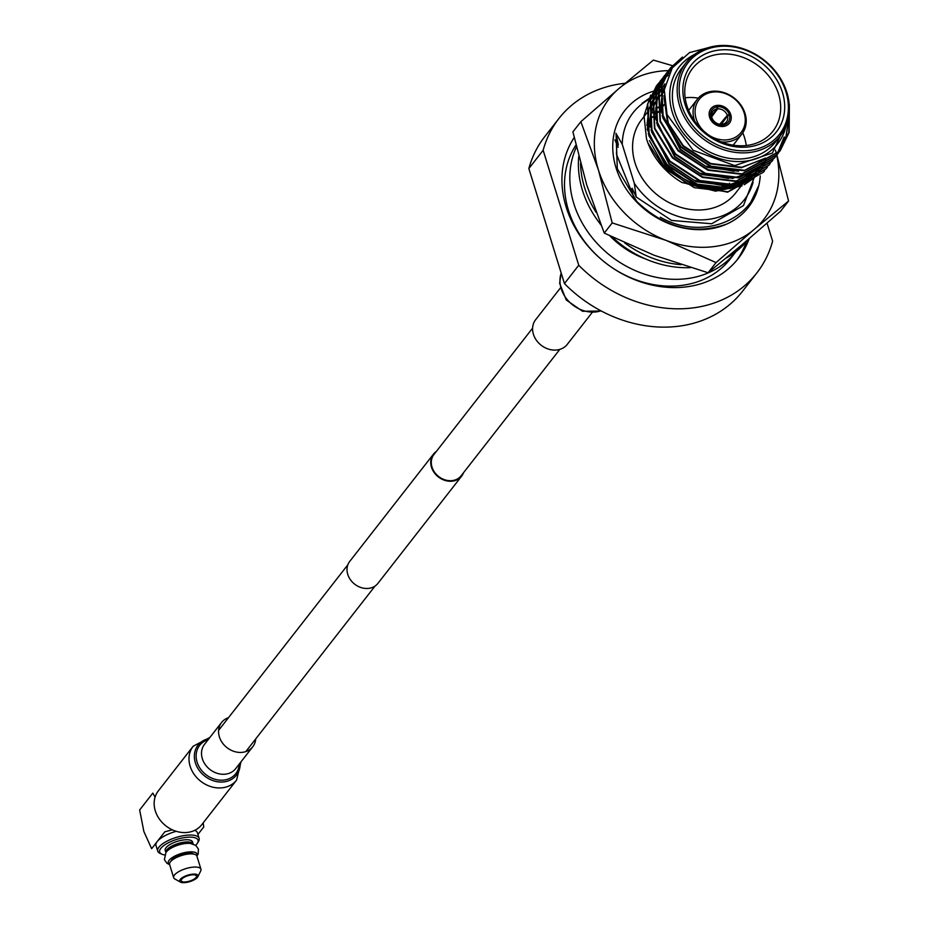 <?xml version="1.0" encoding="UTF-8"?>
<svg xmlns="http://www.w3.org/2000/svg" width="929" height="929" viewBox="0 0 929 929"><rect width="100%" height="100%" fill="white"/><g stroke="black" fill="none" stroke-linecap="round" stroke-linejoin="round"><path stroke-width="1.39" d="M559.815 349.385L461.132 475.776A17.256 14.411 -142 0 1 445.27 479.956A17.256 14.411 -142 0 1 432.008 467.09A17.256 14.411 -142 0 1 433.924 454.536L532.596 328.146M463.513 472.733A17.872 14.922 -142 0 1 461.62 476.159L377.917 583.377A17.872 14.922 -142 0 1 361.486 587.697A17.872 14.922 -142 0 1 347.76 574.377A17.872 14.922 -142 0 1 349.745 561.383L433.448 454.165A17.872 14.922 -142 0 1 436.305 451.494M461.62 476.159A17.872 14.922 -142 0 1 445.188 480.479A17.872 14.922 -142 0 1 431.462 467.159A17.872 14.922 -142 0 1 433.448 454.165M711.509 117.588L711.788 117.251A8.628 7.2 38 0 1 712.845 111.294A8.628 7.2 38 0 1 716.944 108.937L711.533 115.51M711.707 116.891L717.571 108.856A8.628 7.2 38 0 1 727.302 115.324L719.754 124.277M723.714 126.402A11.763 9.824 38 0 0 729.451 123.162A11.763 9.824 38 0 0 730.844 114.882L729.428 115.068A10.196 8.512 -142 0 1 723.285 124.997L723.714 126.402M709.686 117.518A11.763 9.824 38 0 0 723.145 126.472L722.716 125.067A10.196 8.512 -142 0 1 711.091 117.344L709.686 117.518M716.642 105.441A11.763 9.824 38 0 0 710.906 108.681A11.763 9.824 38 0 0 709.512 116.949L710.917 116.775A10.196 8.512 -142 0 1 717.072 106.847L716.642 105.441M716.793 105.929L717.2 105.372L717.641 106.777A10.196 8.512 -142 0 1 729.253 114.499L730.67 114.325A11.763 9.824 38 0 0 717.2 105.372M730.67 114.325L730.124 114.975M721.345 124.37L727.5 115.951A8.628 7.2 38 0 1 726.443 121.908A8.628 7.2 38 0 1 722.344 124.277L722.088 124.625M711.091 117.344L711.986 117.878A8.628 7.2 38 0 0 721.717 124.347L722.716 125.067M727.302 115.324L729.253 114.499M717.641 106.777L717.571 108.856M710.917 116.775L711.788 117.251M716.944 108.937L717.072 106.847M729.428 115.068L727.5 115.951M722.344 124.277L723.285 124.997M747.915 239.752A98.068 81.868 -142 0 1 726.037 258.157M690.456 267.645A98.068 81.868 -142 0 1 612.246 237.046M600.808 224.644A98.068 81.868 -142 0 1 582.448 190.329A98.068 81.868 -142 0 1 578.732 156.467M747.45 240.147A98.068 81.868 -142 0 1 732.029 253.187M680.98 264.684A98.068 81.868 -142 0 1 624.59 242.864M596 212.184A98.068 81.868 -142 0 1 584.573 187.6A98.068 81.868 -142 0 1 580.52 163.353M748.298 207.388L758.726 185.603A78.454 65.494 -142 0 1 748.414 207.248A78.454 65.494 -142 0 1 726.617 224.098C694.509 235.362 664.572 227.814 636.783 201.465L617.297 168.718L616.066 133.95M758.726 185.603C748.333 223.134 699.096 239.508 660.345 217.235M760.27 175.941A78.5 65.529 -142 0 1 713.774 228.22A78.5 65.529 -142 0 1 636.319 201.628A78.5 65.529 -142 0 1 652.611 91.46M672.364 65.645L653.377 60.106L618.993 88.499L580.857 121.676L598.404 169.902A98.068 81.868 38 0 0 623.777 212.265A98.068 81.868 38 0 0 666 240.356L716.05 262.582L708.095 272.766L742.492 244.373L780.615 211.197L788.57 201.012L776.876 154.969M668.369 70.627A98.068 81.868 38 0 0 618.993 88.499A98.068 81.868 -142 0 0 598.404 169.902L612.199 222.914L666 240.356A98.068 81.868 38 0 0 754.185 229.405L788.57 201.012M580.857 121.676L572.903 131.872L586.71 184.883L604.245 233.098L654.306 255.324L708.095 272.766M612.199 222.914L604.245 233.098M716.05 262.582L754.185 229.405A98.068 81.868 38 0 0 776.69 155.201A98.068 81.868 38 0 0 776.656 155.05M652.727 91.425A78.5 65.529 -142 0 1 653.679 91.135M653.83 91.077A78.5 65.529 -142 0 1 655.073 90.728M655.259 90.67A78.5 65.529 -142 0 1 656.733 90.287M656.954 90.229A78.5 65.529 -142 0 1 658.626 89.834M658.87 89.788A78.5 65.529 -142 0 1 660.624 89.428M661.007 89.358A78.5 65.529 -142 0 1 663.631 88.94M663.817 88.905A78.5 65.529 -142 0 1 664.398 88.836M776.447 154.109A98.068 81.868 38 0 0 776.075 152.635M776.005 152.356A98.068 81.868 38 0 0 775.413 150.15M670.146 70.592A98.068 81.868 38 0 0 668.961 70.616M663.596 105.523L661.1 105.662M664.072 104.919L663.051 104.965M616.868 144.169L616.473 154.249L633.09 195.322M575.934 145.11A95.966 80.115 38 0 0 568.502 210.395A95.966 80.115 38 0 0 642.229 281.905A95.966 80.115 38 0 0 730.438 258.726L735.745 251.922A95.966 80.115 38 0 0 735.907 251.724M576.398 147.049A95.966 80.115 38 0 0 573.808 203.579A95.966 80.115 38 0 0 647.548 275.1A95.966 80.115 38 0 0 735.745 251.922M599.751 223.308A78.698 65.704 38 0 0 600.982 225.085M609.981 235.943A78.698 65.704 38 0 0 645.214 258.796M694.729 121.188A28.242 23.573 -142 0 1 694.242 119.76A28.242 23.573 -142 0 1 697.377 99.217A28.242 23.573 -142 0 1 723.343 92.401A28.242 23.573 -142 0 1 745.046 113.443A28.242 23.573 -142 0 1 741.911 133.985A28.242 23.573 -142 0 1 721.241 141.882M709.152 135.355A26.674 22.273 38 0 0 736.488 136.621A26.674 22.273 38 0 0 744.164 112.943A26.674 22.273 38 0 0 712.798 92.076A26.674 22.273 38 0 0 696.193 118.9A26.674 22.273 38 0 0 703.996 131.326M709.593 117.24A11.763 9.824 -142 0 1 710.906 108.681A11.763 9.824 -142 0 1 721.717 105.836A11.763 9.824 -142 0 1 730.763 114.604A11.763 9.824 -142 0 1 729.451 123.162A11.763 9.824 -142 0 1 718.64 126.007A11.763 9.824 -142 0 1 709.593 117.24M574.18 137.562A101.993 85.143 38 0 0 566.167 207.109A101.993 85.143 38 0 0 644.54 283.113A101.993 85.143 38 0 0 738.276 258.471A101.993 85.143 38 0 0 749.215 238.637M648.21 99.867A70.604 58.945 38 0 0 622.244 144.285L615.939 133.277L618.342 145.017M649.336 98.242L642.102 103.27L648.512 99.217M685.103 104.536A54.137 45.196 -142 0 1 718.802 50.096A54.137 45.196 -142 0 1 782.462 92.447A54.137 45.196 -142 0 1 748.762 146.887A54.137 45.196 -142 0 1 685.103 104.536M778.572 94.154A50.99 42.571 38 0 0 739.391 56.158A50.99 42.571 38 0 0 692.523 68.479A50.99 42.571 38 0 0 686.868 105.546A50.99 42.571 38 0 0 726.048 143.554A50.99 42.571 38 0 0 772.916 131.233A50.99 42.571 38 0 0 778.572 94.154M746.289 145.505A50.99 42.571 38 0 0 744.559 137.736A50.99 42.571 38 0 0 742.759 132.812M698.318 98.114A50.99 42.571 38 0 0 685.137 97.777M681.572 104.977A58.051 48.471 38 0 0 749.854 150.393A58.051 48.471 38 0 0 785.992 92.006A58.051 48.471 38 0 0 717.722 46.589A58.051 48.471 38 0 0 681.572 104.977M786.875 92.517A59.619 49.783 -142 0 1 780.255 135.866A59.619 49.783 -142 0 1 725.444 150.266A59.619 49.783 -142 0 1 679.633 105.836A59.619 49.783 -142 0 1 686.252 62.487A59.619 49.783 -142 0 1 741.052 48.076A59.619 49.783 -142 0 1 786.875 92.517M694.66 54.37A62.452 52.14 38 0 0 672.306 112.27A62.452 52.14 38 0 0 731.437 161.135A62.452 52.14 38 0 0 786.085 125.74M788.338 118.32L772.405 153.041L734.688 165.594L693.115 150.312L667.057 114.592L664.27 89.846L672.248 67.922L689.515 52.593L713.112 46.45M649.429 140.546L663.643 165.745L687.39 183.896L715.562 191.153L741.992 185.905M744.21 184.778L752.931 178.751M753.674 178.089L757.541 174.141M757.959 173.653L760.363 170.553M760.642 170.146L762.395 167.417M762.604 167.046L763.975 164.514M764.149 164.166L765.856 160.252M657.744 93.109L655.526 95.942L657.744 93.109M652.506 100.796L655.166 96.453L652.518 100.727M652.123 101.47L649.208 108.472M648.802 109.831L646.909 125.52M647.188 129.34L666.209 167.534L693.661 185.347L724.678 189.121M650.695 95.106L644.041 115.811L646.503 138.862L647.861 142.88A68.723 57.377 38 0 0 682.014 182.537L727.616 192.198L763.417 172.213L727.953 191.757L694.277 187.658L664.456 168.277L647.861 142.88M738.102 189.841L735.663 192.977A59.619 49.783 -142 0 1 680.864 207.376A59.619 49.783 -142 0 1 635.053 162.947A59.619 49.783 -142 0 1 641.672 119.597L645.969 114.081M666.314 164.538A59.619 49.783 38 0 0 695.612 184.105M705.796 186.741A59.619 49.783 38 0 0 731.727 185.231M733.55 184.604A59.619 49.783 38 0 0 742.422 180.272M743.305 179.692A59.619 49.783 38 0 0 748.217 175.883M748.762 175.372A59.619 49.783 38 0 0 751.689 172.353M686.252 62.487L681.468 68.607A59.619 49.783 38 0 0 674.849 111.956A59.619 49.783 38 0 0 720.672 156.397A59.619 49.783 38 0 0 775.471 141.986L780.255 135.866M789.313 106.696L788.826 132.789L779.814 151.206L744.35 170.762L710.673 166.663L680.852 147.281L662.83 117.89L661.367 86.432L670.25 68.189M789.151 103.943A68.723 57.377 -142 0 1 789.348 104.791L789.174 132.348L780.163 150.765L744.698 170.309L711.01 166.221L681.201 146.84L663.178 117.437L661.715 85.991L670.424 67.968L682.49 57.075M764.613 170.622L763.417 172.213M766.042 168.857L730.403 188.622L696.715 184.534L666.906 165.153L648.883 135.75L647.42 104.303L657.569 84.527M767.4 167.046L766.216 168.637L730.751 188.181L697.064 184.093L667.254 164.712L649.232 135.309L647.768 103.862L656.478 85.84L659.091 82.844M768.829 165.281L733.19 185.057L699.514 180.958L669.693 161.576L651.67 132.185L650.207 100.727L660.356 80.951M770.187 163.469L769.003 165.06L733.538 184.616L699.851 180.516L670.041 161.135L652.019 131.732L650.555 100.286L660.519 80.73M771.616 161.704L735.977 181.48L702.301 177.381L672.491 158L654.469 128.608L653.006 97.15L661.878 78.919M772.986 159.893L771.79 161.483L736.325 181.039L702.649 176.94L672.828 157.558L654.806 128.167L653.342 96.709L663.306 77.153M783.716 137.991L777.016 154.411M776.865 154.655L774.577 157.918L739.112 177.462L705.436 173.363L675.615 153.982L657.604 124.591L656.141 93.144L666.093 73.577M775.587 156.536L774.24 158.36L738.776 177.903L705.088 173.804L675.278 154.423L657.256 125.032L655.793 93.585L664.676 75.342M784.181 136.969L777.201 154.214M777.05 154.446L775.936 156.095M787.711 124.95L786.039 136.366L778.537 152.728M778.374 152.96L777.027 154.783L741.563 174.327L707.886 170.239L678.065 150.858L660.043 121.455L658.58 90.008L667.463 71.765M788.117 121.873L786.387 135.924L778.723 152.519M778.56 152.751L777.376 154.342L741.911 173.886L708.223 169.786L678.414 150.405L660.391 121.014L658.928 89.567L668.892 70M659.288 82.646L660.705 81.229M660.914 81.032L662.4 79.685M662.621 79.499L664.2 78.21M664.421 78.024L668.09 75.446M657.906 84.086L659.242 82.611M659.439 82.402L660.844 80.986M661.053 80.788L662.54 79.43M662.749 79.244L664.316 77.943M664.537 77.769L668.23 75.144M660.542 80.742L661.878 79.267M662.075 79.07L663.492 77.653M663.701 77.455L665.199 76.108M665.408 75.923L669.286 72.938M663.492 76.944L664.827 75.458M665.013 75.249L666.43 73.832M666.627 73.635L670.901 70.012M666.279 73.368L667.614 71.881M667.812 71.684L672.782 67.143M669.066 69.791L675.615 63.544M625.194 83.262A125.52 104.791 38 0 0 558.944 118.471L544.638 136.784A125.52 104.791 38 0 0 528.856 168.567L564.449 283.566A125.52 104.791 38 0 0 742.526 291.276L756.821 272.963A125.52 104.791 38 0 0 772.614 241.18L767.04 223.169M564.449 283.566L578.744 265.253A125.52 104.791 38 0 0 756.821 272.963M558.944 118.471A125.52 104.791 38 0 0 543.151 150.254L528.856 168.567M578.744 265.253L543.151 150.254M664.072 91.913A59.619 49.783 38 0 0 662.458 93.446M662.168 93.748A59.619 49.783 38 0 0 660.264 95.838M659.915 96.244A59.619 49.783 38 0 0 659.149 97.208A59.619 49.783 38 0 0 657.465 99.519M656.594 100.855A59.619 49.783 38 0 0 654.62 104.408M654.271 105.14A59.619 49.783 38 0 0 651.844 111.573M651.531 112.723A59.619 49.783 38 0 0 650.045 123.975M650.068 126.228A59.619 49.783 38 0 0 650.091 126.82M765.577 158.046L741.47 167.673L710.43 163.922L682.954 146.097L667.44 122.175L663.933 95.733M738.625 171.25L707.619 167.487L680.167 149.662L661.111 111.387M660.809 107.288L662.18 93.678L664.862 85.944M765.775 160.357L760.712 165.85M760.085 166.419L753.953 171.006M752.722 171.76L737.254 177.683M733.051 178.391L702.034 174.629L674.582 156.815L655.537 118.529M655.235 114.441L657.198 98.648M657.616 97.324L660.531 90.531M660.925 89.811L664.932 83.842L660.879 90.067M760.201 167.499L759.074 168.892M758.668 169.368L755.138 172.991M754.511 173.56L748.368 178.159M747.137 178.902L731.68 184.825M727.465 185.545L696.46 181.782L669.008 163.968L649.952 125.682M649.65 121.594L651.624 105.801M652.042 104.478L654.957 97.684M655.34 96.964L657.964 92.819M658.324 92.331L659.033 91.402M756.229 172.492L757.727 170.669L756.276 172.469M755.881 172.933L752.339 176.568M751.712 177.137L745.581 181.736M744.35 182.479L728.882 188.401M764.265 158.813L741.783 167.255L710.755 163.516L683.279 145.69L668.357 123.278L663.991 98.195M734.015 171.273L705.308 166.047L680.481 149.255L662.168 115.672M661.402 110.632L662.505 93.272L664.758 86.502M766.1 159.951L760.456 165.966M759.783 166.546L753.14 171.296M751.77 172.062L733.724 177.938M728.441 178.426L699.734 173.2L674.907 156.409L656.582 122.814M655.816 117.774L657.14 99.589M657.558 98.137L660.484 90.833M760.514 167.092L759.016 168.915M758.598 169.392L754.871 173.108M754.209 173.688L747.555 178.438M746.196 179.216L728.139 185.092M722.855 185.568L694.149 180.342L669.321 163.55L651.008 129.967M650.242 124.927L651.554 106.73M651.972 105.279L654.899 97.975M655.305 97.22L657.953 92.877M658.313 92.366L659.346 90.984M755.811 172.968L752.084 176.684M751.41 177.265L744.768 182.014M743.409 182.792L725.352 188.657M720.068 189.144L691.362 183.919L666.534 167.127L648.221 133.532M647.443 128.504L648.767 110.307M649.185 108.856L652.112 101.551M720.207 187.449A50.99 42.571 38 0 0 725.096 185.603M659.857 107.601L657.651 107.787M661.158 107.648L661.912 107.683M656.06 112.467L657.871 112.537M614.859 139.873L618.226 147.223M655.688 108.031L657.267 107.834M661.158 107.52L662.063 107.485M651.914 112.885L652.518 112.804M652.808 112.769L654.597 112.583M655.514 112.502L657.837 112.363M650.567 117.46L651.937 117.344M652.75 117.298L655.166 117.193M729.509 183.234L729.857 184.825M657.604 107.241L660.356 106.986M661.134 106.94L662.54 106.881M651.879 112.351L652.553 112.258M652.843 112.223L654.539 112.026M655.514 111.933L657.744 111.782M658.162 111.759L658.742 111.735M650.66 116.891L651.868 116.787M652.739 116.717L655.166 116.601M756.45 171.726L743.455 205.588L711.66 223.761L671.574 220.44L636.191 196.994L634.31 183.28A70.604 58.945 38 0 0 700.745 219.894A70.604 58.945 38 0 0 753.082 182.281M634.31 183.28L622.244 144.285M728.081 184.081A72.311 60.373 -142 0 1 728.336 185.08M728.452 185.498A72.311 60.373 -142 0 1 728.591 186.102M633.543 191.362L631.685 188.854L633.624 197.97M636.191 196.994L632.161 188.25L631.685 188.854M736.639 260.492A101.993 85.143 38 0 0 746.428 241.586M164.538 854.912A20.09 7.072 -17.2 0 1 161.867 854.181L160.113 853.414A21.657 7.629 -17.2 0 1 157.733 851.138A21.657 7.629 -17.2 0 1 158.952 847.155A21.657 7.629 -17.2 0 1 181.027 836.158A21.657 7.629 -17.2 0 1 199.108 838.33A21.657 7.629 -17.2 0 1 198.434 841.546L197.412 843.184A20.09 7.072 -17.2 0 1 196.913 843.892A20.09 7.072 -17.2 0 1 195.636 845.285M199.108 838.33L197.366 832.721A21.657 7.629 162.8 0 0 194.742 830.34M176.231 831.304A21.657 7.629 162.8 0 0 157.21 841.546L164.816 831.803L172.329 829.818M161.867 854.181A20.09 7.072 -17.2 0 1 160.798 848.386A20.09 7.072 -17.2 0 1 184.906 837.528A20.09 7.072 -17.2 0 1 197.412 843.184M183.698 839.944A14.283 5.028 -17.2 0 1 192.5 841.918L193.151 844.031A14.283 5.028 -17.2 0 0 184.372 842.139A14.283 5.028 -17.2 0 0 165.873 852.474L165.211 850.36A14.283 5.028 -17.2 0 1 183.698 839.944M168.706 849.71A12.019 4.239 -17.2 0 1 183.605 843.114A12.019 4.239 -17.2 0 1 189.249 843.346M196.693 855.655L197.087 855.609A15.119 5.33 -17.2 0 0 186.392 852.265A15.119 5.33 -17.2 0 0 169.113 860.312A15.119 5.33 -17.2 0 0 169.601 864.516A14.283 5.028 -17.2 0 1 188.064 854.065A14.283 5.028 -17.2 0 1 196.867 856.039L200.954 869.219A14.283 5.028 -17.2 0 1 200.71 870.972L197.842 876.732A9.592 3.379 -17.2 0 1 185.591 882.55A9.592 3.379 -17.2 0 1 180.47 882.109A9.592 3.379 -17.2 0 1 182.084 877.8A9.592 3.379 -17.2 0 1 192.094 874.224A9.592 3.379 -17.2 0 1 197.842 876.732M180.47 882.109L174.849 878.985A14.283 5.028 -17.2 0 1 173.665 877.661A14.283 5.028 -17.2 0 1 192.14 867.245A14.283 5.028 -17.2 0 1 200.954 869.219M186.114 881.865A8.024 2.833 -17.2 0 1 181.167 880.762A8.024 2.833 -17.2 0 1 191.56 874.897A8.024 2.833 -17.2 0 1 196.507 876.012A8.024 2.833 -17.2 0 1 186.114 881.865M157.733 851.138L156.002 845.529A21.657 7.629 162.8 0 1 157.21 841.546L151.636 848.688L143.89 831.583L139.652 809.972L152.832 793.087L155.073 797.14M197.912 834.463L203.753 826.973L203.196 822.862M197.087 855.609L198.156 854.111L198.423 849.094L195.868 845.46L190.387 843.439A15.119 5.33 162.8 0 0 167.812 850.43A15.119 5.33 162.8 0 0 166.477 851.8M171.064 861.102A12.251 4.32 -17.2 0 1 171.702 859.987A12.251 4.32 -17.2 0 1 182.723 854.123A12.251 4.32 -17.2 0 1 193.731 854.076M591.982 312.736L567.271 344.38A20.066 16.745 -142 0 1 537.125 341.233A20.066 16.745 -142 0 1 535.65 319.692L560.35 288.036M236.593 780.093A27.533 22.981 38 0 1 202.15 782.311A27.533 22.981 38 0 1 193.186 746.219L158.348 790.846A27.533 22.981 38 0 0 167.313 826.938A27.533 22.981 38 0 0 201.744 824.72L236.593 780.093L240.994 761.826M228.488 717.699A19.764 16.501 38 0 0 221.566 722.483A19.764 16.501 38 0 0 228 748.391A19.764 16.501 38 0 0 252.723 746.8A19.764 16.501 38 0 0 255.696 738.938M600.97 310.82A29.728 24.816 -142 0 1 566.69 298.964A29.728 24.816 -142 0 1 561.209 273.08M221.566 722.483L204.519 744.326A19.764 16.501 38 0 0 210.953 770.234A19.764 16.501 38 0 0 235.664 768.655L252.723 746.8M208.108 739.728A22.935 19.149 38 0 0 196.135 755.428A22.935 19.149 38 0 0 207.097 775.506A22.935 19.149 38 0 0 239.252 764.044M209.013 738.567A24.351 20.333 38 0 0 194.416 754.731A24.351 20.333 38 0 0 206.006 777.039A24.351 20.333 38 0 0 229.289 780.499A24.351 20.333 38 0 0 240.17 762.883M218.605 730.357L347.841 564.809M245.813 751.596L375.049 586.048M741.911 133.985L733.167 145.179M658.51 112.049L660.705 109.227M661.216 108.577L664.583 104.269M738.45 189.4L740.901 186.276M741.237 185.835L743.455 182.99M744.036 182.258L746.242 179.413M746.823 178.682L749.262 175.546M749.61 175.105L751.828 172.271M646.317 113.64L648.523 110.806M654.678 102.922L656.745 100.286M697.377 99.217L688.644 110.412M169.589 864.493L173.665 877.661M167.812 850.43L166.001 852.311L164.387 859.627L166.93 863.262L169.647 864.69M561.162 272.94L559.63 283.252L566.237 299.974L582.553 311.285L601.307 311.006M193.186 746.219L209.849 737.498"/></g></svg>
